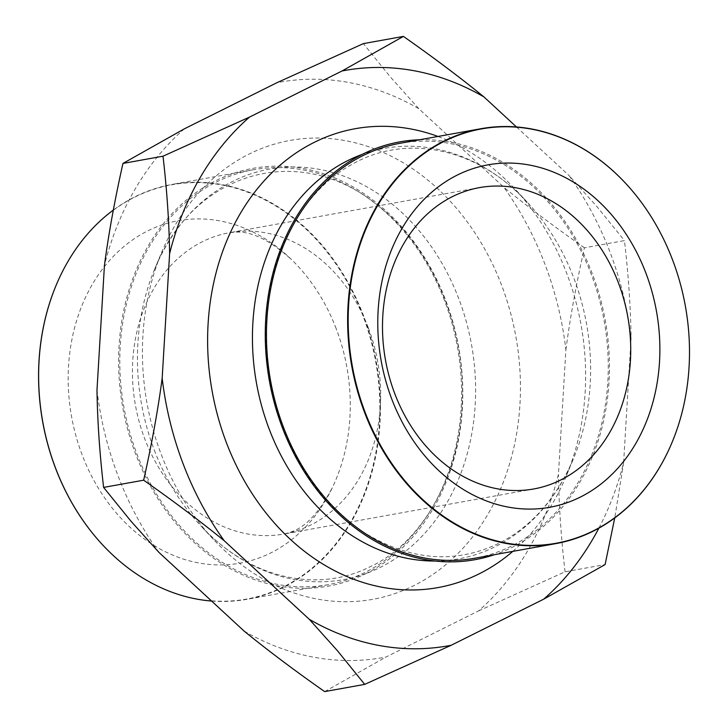 <?xml version="1.0" encoding="UTF-8"?>
<svg xmlns="http://www.w3.org/2000/svg" width="728" height="728" viewBox="0 0 728 728"><rect width="100%" height="100%" fill="white"/><g stroke="black" fill="none" stroke-linecap="round" stroke-linejoin="round"><path stroke-width="0.55" stroke-dasharray="3.64 2.73" d="M512.803 551.378A233.133 187.405 79.8 0 0 566.402 475.675A233.133 187.405 79.8 0 0 566.73 273.346A233.133 187.405 79.8 0 0 514.641 188.661A233.133 187.405 79.8 0 0 437.983 136.464M419.647 139.767A212.267 170.634 -100.2 0 1 602.893 308.763A212.267 170.634 -100.2 0 1 512.385 547.238A212.267 170.634 -100.2 0 1 494.467 554.681M399.945 143.316A210.802 169.46 -100.2 0 1 591.182 274.119A210.802 169.46 -100.2 0 1 474.774 558.23M625.325 183.001A210.802 169.46 -100.2 0 1 672.344 259.486A210.802 169.46 -100.2 0 1 672.09 442.324M336.172 328.656A173.983 139.858 79.8 0 0 291.637 259.669A173.983 139.858 79.8 0 0 91.582 285.676A173.983 139.858 79.8 0 0 136.1 532.559A173.983 139.858 79.8 0 0 332.641 487.05A173.983 139.858 79.8 0 0 336.172 328.656M55.974 285.676A210.492 169.205 -100.2 0 1 295.259 219.756A210.492 169.205 -100.2 0 1 349.977 523.177A210.492 169.205 -100.2 0 1 102.739 544.999M211.602 601.046A210.802 169.46 79.8 0 0 246.947 599.317A210.802 169.46 79.8 0 0 363.354 315.206A210.802 169.46 79.8 0 0 172.127 184.402A210.802 169.46 79.8 0 0 135.035 196.751A210.802 169.46 79.8 0 0 113.322 210.073M444.517 300.573A210.802 169.46 79.8 0 0 253.289 169.77A210.802 169.46 79.8 0 0 123.933 407.298A210.802 169.46 79.8 0 0 328.119 584.684A210.802 169.46 79.8 0 0 444.517 300.573M365.729 573.691A212.267 170.634 79.8 0 0 387.323 212.148A212.267 170.634 79.8 0 0 119.055 345.836A212.267 170.634 79.8 0 0 365.729 573.691M161.325 454.654A233.133 187.405 79.8 0 0 213.413 539.339A233.133 187.405 79.8 0 0 487.305 515.288A233.133 187.405 79.8 0 0 426.699 179.179A233.133 187.405 79.8 0 0 161.662 252.325A233.133 187.405 79.8 0 0 161.325 454.654M184.33 128.847A292.292 234.962 79.8 0 0 104.441 265.338M244.098 631.067A292.292 234.962 79.8 0 0 386.022 657.02L478.551 610.91A292.292 234.962 79.8 0 0 558.44 474.419L565.893 349.722A292.292 234.962 79.8 0 0 503.858 187.278L418.782 108.69A292.292 234.962 79.8 0 0 276.858 82.737M96.988 390.035A292.292 234.962 79.8 0 0 159.023 552.479M598.871 528.164A292.292 234.962 79.8 0 0 623.623 462.662L614.741 517.927M565.893 349.722C570.079 318.081 576.258 284.111 584.411 247.811L624.46 240.586C628.41 274.702 630.612 307.161 631.076 337.965L623.623 462.662M631.076 337.965A292.292 234.962 79.8 0 0 569.041 175.521L597.133 206.852L624.46 240.586M516.461 126.954L569.041 175.521M324.652 691.6L386.022 657.02M478.551 610.91L565.055 571.798L605.105 564.573M565.055 571.798C561.106 537.683 558.904 505.223 558.44 474.419M584.411 247.811C554.336 226.708 527.491 206.534 503.858 187.278M418.782 108.69L390.69 77.35L363.363 43.625M435.326 561.033A208.572 167.658 79.8 0 0 495.249 546.673A208.572 167.658 79.8 0 0 573.418 458.795A208.572 167.658 79.8 0 0 573.719 277.787A208.572 167.658 79.8 0 0 527.118 202.029A208.572 167.658 79.8 0 0 362.007 154.472M368.277 327.709A153.108 123.078 79.8 0 0 229.384 232.705A153.108 123.078 79.8 0 0 135.435 405.223A153.108 123.078 79.8 0 0 283.729 534.052A153.108 123.078 79.8 0 0 368.277 327.709M154.345 450.213A208.572 167.658 79.8 0 0 200.946 525.971A208.572 167.658 79.8 0 0 380.244 567.412A208.572 167.658 79.8 0 0 426.344 239.703A208.572 167.658 79.8 0 0 154.636 269.205A208.572 167.658 79.8 0 0 154.345 450.213M566.402 475.675L573.418 458.795C556.283 498.653 531.358 526.863 498.644 543.416C455.428 564.036 411.129 560.751 365.756 533.551C347.92 522.304 331.832 507.607 317.481 489.453C282.264 443.243 264.992 389.526 265.675 328.301C267.039 256.902 301.447 192.774 350.059 165.474C404.295 133.097 476.048 146.656 527.118 202.029L514.641 188.661M479.443 187.615L229.384 232.705C238.984 231.677 256.638 228.31 291.637 259.669M533.788 488.961L283.729 534.052C293.084 531.668 310.801 528.665 332.641 487.05M253.289 169.77L172.127 184.402M328.119 584.684L246.947 599.317M213.413 539.339L200.946 525.971C249.695 578.778 317.499 593.766 370.616 566.502C418.646 544.553 460.023 479.961 462.307 402.229C465.747 328.137 432.678 250.013 381.217 208.208C302.693 140.577 194.658 169.133 154.636 269.205L161.662 252.325"/><path stroke-width="1.09" d="M437.983 136.464A233.133 187.405 79.8 0 0 212.185 391.382A233.133 187.405 79.8 0 0 512.803 551.378M494.467 554.681A212.267 170.634 -100.2 0 1 269.433 381.062A212.267 170.634 -100.2 0 1 419.647 139.767M672.09 442.324A210.802 169.46 -100.2 0 1 672.044 442.433A210.802 169.46 -100.2 0 1 593.029 531.249A210.802 169.46 -100.2 0 1 555.937 543.598L474.774 558.23A210.802 169.46 -100.2 0 1 270.598 380.853A210.802 169.46 -100.2 0 1 399.945 143.316L481.117 128.683A210.802 169.46 -100.2 0 1 625.243 182.91A210.802 169.46 -100.2 0 1 625.325 183.001M555.937 543.598A210.802 169.46 -100.2 0 1 364.71 412.794A210.802 169.46 -100.2 0 1 481.117 128.683M365.247 412.621A210.492 169.205 79.8 0 0 518.5 544.753A210.492 169.205 79.8 0 0 672.135 442.224A210.492 169.205 79.8 0 0 625.398 183.083A210.492 169.205 79.8 0 0 412.357 162.972A210.492 169.205 79.8 0 0 365.247 412.621M645.791 272.818A173.983 139.858 79.8 0 0 402.111 228.255A173.983 139.858 79.8 0 0 508.617 507.17A173.983 139.858 79.8 0 0 645.791 272.818M618.327 282.619A153.108 123.078 79.8 0 0 479.443 187.615A153.108 123.078 79.8 0 0 385.494 360.132A153.108 123.078 79.8 0 0 533.788 488.961A153.108 123.078 79.8 0 0 618.327 282.619M102.739 544.999A210.492 169.205 -100.2 0 1 102.666 544.917A210.492 169.205 -100.2 0 1 55.628 468.459A210.492 169.205 -100.2 0 1 55.929 285.776A210.492 169.205 -100.2 0 1 55.974 285.676M113.322 210.073A210.802 169.46 79.8 0 0 56.02 285.567A210.802 169.46 79.8 0 0 55.719 468.514A210.802 169.46 79.8 0 0 102.821 545.09A210.802 169.46 79.8 0 0 211.602 601.046M403.412 36.4L363.363 43.625L276.858 82.737L184.33 128.847L122.959 163.427C114.806 199.727 108.627 233.697 104.441 265.338L96.988 390.035C97.443 420.839 99.654 453.298 103.603 487.414L143.653 480.189C151.806 443.889 157.985 409.919 162.171 378.278L169.624 253.581C169.16 222.777 166.958 190.317 163.008 156.202L249.513 117.09L342.042 70.98L403.412 36.4C433.488 57.494 460.342 77.678 483.965 96.933L516.461 126.954M103.603 487.414L130.931 521.148L159.023 552.479L244.098 631.067C267.722 650.322 294.576 670.506 324.652 691.6L364.701 684.375L337.373 650.65L309.282 619.31L224.206 540.722C200.573 521.466 173.728 501.292 143.653 480.189M122.959 163.427L163.008 156.202M162.171 378.278A292.292 234.962 79.8 0 0 224.206 540.722M309.282 619.31A292.292 234.962 79.8 0 0 451.205 645.263L364.701 684.375M614.741 517.927L605.105 564.573L543.734 599.153L451.205 645.263M543.734 599.153A292.292 234.962 79.8 0 0 598.871 528.164M483.965 96.933A292.292 234.962 79.8 0 0 342.042 70.98M249.513 117.09A292.292 234.962 79.8 0 0 169.624 253.581M362.007 154.472A208.572 167.658 79.8 0 0 256.529 383.383A208.572 167.658 79.8 0 0 435.326 561.033"/></g></svg>
